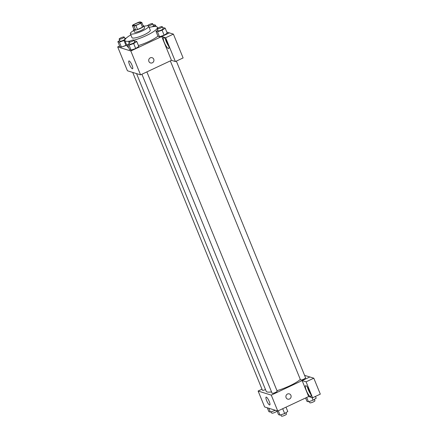 <?xml version="1.0" encoding="UTF-8"?>
<svg xmlns="http://www.w3.org/2000/svg" width="438" height="438" viewBox="0 0 438 438"><rect width="100%" height="100%" fill="white"/><g stroke="black" fill="none" stroke-linecap="round" stroke-linejoin="round"><path stroke-width="0.66" d="M135.917 23.614A3.843 0.788 157.8 0 1 140.625 22.524A3.843 0.788 157.8 0 1 137.368 24.703A3.843 0.788 157.8 0 1 133.513 25.426A3.843 0.788 157.8 0 1 135.917 23.614M132.364 25.524L134.05 26.045A5.218 1.073 157.8 0 0 135.906 25.546L140.861 23.219A5.218 1.073 157.8 0 0 141.775 22.426L140.089 21.9A5.218 1.073 157.8 0 0 138.233 22.404L133.278 24.725A5.218 1.073 157.8 0 0 132.364 25.524L133.99 29.499L135.676 30.025L134.05 26.045M135.676 30.025A5.218 1.073 157.8 0 0 137.532 29.521L142.481 27.2A5.218 1.073 157.8 0 0 143.396 26.4L141.775 22.426M133.929 29.362A5.486 1.128 -22.2 0 0 133.612 30.025A5.486 1.128 -22.2 0 0 139.12 28.996A5.486 1.128 -22.2 0 0 143.774 25.88A5.486 1.128 -22.2 0 0 143.522 25.689A5.486 1.128 -22.2 0 0 143.084 25.628M143.774 25.88L144.584 27.868A5.486 1.128 157.8 0 1 139.93 30.983A5.486 1.128 157.8 0 1 134.422 32.012L133.612 30.025M142.481 27.2L140.861 23.219M137.532 29.521L135.906 25.546M133.787 30.452A9.877 2.026 -22.2 0 0 130.36 33.671A9.877 2.026 -22.2 0 0 140.269 31.821A9.877 2.026 -22.2 0 0 148.652 26.209A9.877 2.026 -22.2 0 0 148.192 25.864A9.877 2.026 -22.2 0 0 143.949 26.307M130.36 33.671L131.98 37.652A9.877 2.026 -22.2 0 0 141.896 35.796A9.877 2.026 -22.2 0 0 150.272 30.189L148.652 26.209M133.94 40.192A17.564 3.608 -22.2 0 0 150.333 33.551A17.564 3.608 -22.2 0 0 157.39 27.282A17.564 3.608 -22.2 0 0 156.574 26.674A17.564 3.608 -22.2 0 0 149.15 27.424M130.852 34.892A17.564 3.608 -22.2 0 0 124.868 40.553A17.564 3.608 -22.2 0 0 130.07 41.068M157.932 36.151A17.564 3.608 157.8 0 1 138.435 45.563M128.591 47.244A17.564 3.608 157.8 0 1 127.305 46.521L124.868 40.553M119.634 45.99L117.685 46.904L130.825 50.989L169.44 32.872L166.779 32.045M157.773 30.129L155.961 31.328L157.992 36.299L159.509 36.77L164.13 35.193L167.228 33.146L165.203 28.174L163.686 27.704L162.826 27.994M129.352 43.466L127.54 44.66L129.566 49.631L131.082 50.102L135.703 48.53L138.808 46.483L136.776 41.506L135.26 41.035L134.406 41.325M119.678 40.46L117.866 41.654L119.897 46.625L121.414 47.096L126.713 45.076L126.034 45.525L124.003 40.548L124.841 39.995M148.904 61.468A2.743 2.606 -72.7 0 1 152.134 57.712A2.743 2.606 -72.7 0 1 153.804 61.106A2.743 2.606 -72.7 0 1 148.904 61.468M161.731 36.524L165.674 37.75L175.392 61.555L171.45 60.334L161.731 36.524L169.44 32.872M117.685 46.904L127.425 70.775L140.565 74.854L130.825 50.989M140.565 74.854L171.493 60.345M150.502 62.952A2.743 2.606 107.3 0 0 153.804 61.106A2.743 2.606 107.3 0 0 152.128 57.712M163.894 37.602A6.039 1.429 64.9 0 1 167.683 43.05A6.039 1.429 64.9 0 1 168.69 48.541A6.039 1.429 64.9 0 1 164.83 43.68A6.039 1.429 64.9 0 1 163.56 37.608A6.039 1.429 64.9 0 1 163.894 37.602M165.383 38.982A6.039 1.429 -115.1 0 0 168.8 46.264M168.187 44.282A3.843 0.909 64.9 0 1 166.905 41.813A3.843 0.909 64.9 0 1 166.511 40.718M175.392 61.555L183.111 57.936L173.399 34.126L165.674 37.75M169.457 32.905L173.399 34.126M129.15 60.948A4.314 1.024 64.9 0 1 131.865 64.84A4.314 1.024 64.9 0 1 132.583 68.766A4.314 1.024 64.9 0 1 129.823 65.295A4.314 1.024 64.9 0 1 128.914 60.948A4.314 1.024 64.9 0 1 129.15 60.948M300.315 379.418A19.228 3.947 157.8 0 1 276.964 390.658M271.544 391.9A19.228 3.947 157.8 0 1 266.195 391.282L136.557 73.611M132.719 72.418L262.411 390.22A2.743 0.564 -22.2 0 0 265.494 389.563M176.344 61.112L305.587 377.819A2.743 0.564 157.8 0 1 303.26 379.374A2.743 0.564 157.8 0 1 300.506 379.894L170.327 60.898M146.878 71.898L277.166 391.15A2.743 0.564 157.8 0 1 274.84 392.711A2.743 0.564 157.8 0 1 272.086 393.225L141.907 74.23M304.585 375.355L309.83 376.987M262.001 389.212L258.119 391.035L271.264 395.12L302.143 380.595L306.085 381.821L312.595 397.764L308.653 396.538L302.154 380.627M302.143 380.595L309.869 376.97L313.811 378.197L320.315 394.14L312.595 397.764M310.246 392.393A3.843 0.909 64.9 0 1 308.965 389.919A3.843 0.909 64.9 0 1 308.576 388.829M307.443 387.088A6.039 1.429 -115.1 0 0 310.86 394.37M305.954 385.714A6.039 1.429 64.9 0 1 309.748 391.161A6.039 1.429 64.9 0 1 310.75 396.647A6.039 1.429 64.9 0 1 306.89 391.791A6.039 1.429 64.9 0 1 305.625 385.719A6.039 1.429 64.9 0 1 305.954 385.714M306.085 381.821L313.811 378.197M258.119 391.035L264.612 406.946L277.758 411.03L308.653 396.538M269.233 401.432A4.314 1.024 64.9 0 1 269.77 404.942A4.314 1.024 64.9 0 1 267.016 401.465A4.314 1.024 64.9 0 1 266.107 397.124A4.314 1.024 64.9 0 1 269.233 401.432M277.758 411.03L271.264 395.12M286.096 397.638A2.743 2.606 -72.7 0 1 289.321 393.888A2.743 2.606 -72.7 0 1 290.996 397.282A2.743 2.606 -72.7 0 1 286.096 397.638M287.695 399.127A2.743 2.606 107.3 0 0 290.996 397.282A2.743 2.606 107.3 0 0 289.321 393.888M267.279 407.773L268.855 411.643L270.372 412.114L275.371 410.291M274.993 410.537L274.823 410.121M270.372 412.114L268.795 408.249M276.701 410.702L276.827 411.019A2.743 0.564 157.8 0 1 274.5 412.58A2.743 0.564 157.8 0 1 271.746 413.094L271.231 411.824M276.947 410.778L278.53 414.649L280.046 415.12L284.667 413.543L287.771 411.496L286.003 407.165M284.667 413.543L282.696 408.714M280.046 415.12L278.278 410.789M285.959 412.695L286.501 414.025A2.743 0.564 157.8 0 1 284.174 415.585A2.743 0.564 157.8 0 1 281.42 416.1L280.9 414.83M304.322 398.569A2.743 0.564 157.8 0 1 302.642 399.357M305.587 397.978L306.95 401.317L308.467 401.788L313.088 400.212L316.192 398.164L315.475 396.412M313.088 400.212L312.015 397.584M308.467 401.788L306.699 397.452M314.38 399.363L314.922 400.693A2.743 0.564 157.8 0 1 312.595 402.254A2.743 0.564 157.8 0 1 309.841 402.768L309.327 401.498M126.139 38.205L124.731 38.325M117.866 41.654L119.382 42.125L124.003 40.548M124.217 37.049L125.027 39.042A2.743 0.564 157.8 0 1 122.7 40.597A2.743 0.564 157.8 0 1 119.946 41.117L119.136 39.124A2.743 0.564 157.8 0 1 120.855 37.832A2.743 0.564 157.8 0 1 124.217 37.049A2.743 0.564 157.8 0 1 121.89 38.61A2.743 0.564 157.8 0 1 119.136 39.124M119.897 46.625L121.414 47.096L119.382 42.125M121.414 47.096L126.034 45.525M127.54 44.66L129.057 45.13L133.678 43.554L136.776 41.506M133.886 40.055L134.701 42.048A2.743 0.564 157.8 0 1 132.369 43.603A2.743 0.564 157.8 0 1 129.615 44.118L128.805 42.13A2.743 0.564 157.8 0 1 130.524 40.838A2.743 0.564 157.8 0 1 133.886 40.055A2.743 0.564 157.8 0 1 131.559 41.615A2.743 0.564 157.8 0 1 128.805 42.13M129.566 49.631L131.082 50.102L135.703 48.53L133.678 43.554M135.703 48.53L138.808 46.483M131.082 50.102L129.057 45.13M153.355 26.603L155.528 25.169L154.012 24.698L153.158 24.988M147.551 25.765A2.743 0.564 157.8 0 1 149.276 24.501A2.743 0.564 157.8 0 1 152.638 23.718L153.448 25.711A2.743 0.564 157.8 0 1 152.189 26.773M156.098 26.565L155.528 25.169M152.638 23.718A2.743 0.564 157.8 0 1 151.148 24.9A2.743 0.564 157.8 0 1 148.263 25.891M155.961 31.328L157.477 31.799L162.098 30.222L165.203 28.174M162.312 26.723L163.122 28.711A2.743 0.564 157.8 0 1 160.795 30.271A2.743 0.564 157.8 0 1 158.041 30.786L157.231 28.799A2.743 0.564 157.8 0 1 158.95 27.506A2.743 0.564 157.8 0 1 162.312 26.723A2.743 0.564 157.8 0 1 159.98 28.284A2.743 0.564 157.8 0 1 157.231 28.799M157.992 36.299L159.509 36.77L164.13 35.193L162.098 30.222M164.13 35.193L167.228 33.146M159.509 36.77L157.477 31.799M157.751 28.174L157.39 27.282"/></g></svg>
